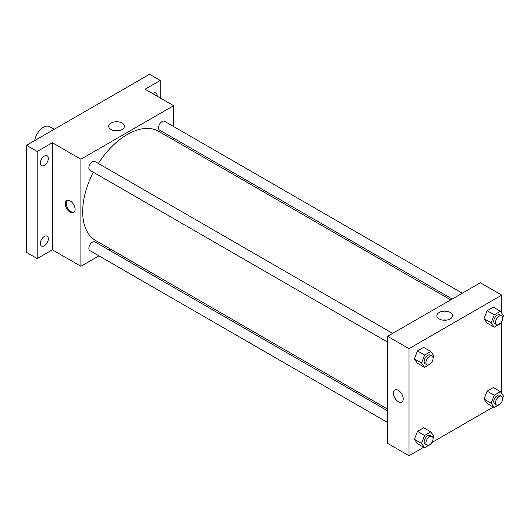 <?xml version="1.0" encoding="UTF-8"?>
<svg xmlns="http://www.w3.org/2000/svg" width="530" height="530" viewBox="0 0 530 530"><rect width="100%" height="100%" fill="white"/><g stroke="black" fill="none" stroke-linecap="round" stroke-linejoin="round"><path stroke-width="0.79" d="M54.265 129.28L49.747 126.67A12.607 7.281 120 0 0 40.876 129.214A12.607 7.281 120 0 0 34.702 140.576M98.958 255.857L80.891 266.285L52.357 249.815L37.199 258.567L26.5 252.386L26.5 145.313L149.546 74.273L160.245 80.447L160.245 97.951M110.571 249.153L109.047 250.034M44.334 245.734A5.678 3.279 -60 0 1 41.492 246.019A5.678 3.279 -60 0 1 40.624 241.475A5.678 3.279 -60 0 1 44.334 236.473A5.678 3.279 -60 0 1 47.17 236.188A5.678 3.279 -60 0 1 48.038 240.739A5.678 3.279 -60 0 1 44.334 245.734M44.334 165.347A5.678 3.279 -60 0 1 41.492 165.632A5.678 3.279 -60 0 1 40.624 161.08A5.678 3.279 -60 0 1 44.334 156.078A5.678 3.279 -60 0 1 47.17 155.8A5.678 3.279 -60 0 1 48.038 160.345A5.678 3.279 -60 0 1 44.334 165.347M52.357 249.815L52.357 142.736L37.199 151.487L26.5 145.313M37.199 258.567L37.199 151.487M80.891 266.285L80.891 159.212L52.357 142.736M80.891 159.212L173.621 105.675L145.088 89.199L160.245 80.447M111.002 129.472A7.851 4.531 180 0 1 108.703 126.266A7.851 4.531 180 0 1 116.554 121.734A7.851 4.531 180 0 1 124.411 126.266A7.851 4.531 180 0 1 119.561 130.453A7.851 4.531 180 0 1 111.002 129.472M152.66 93.572A5.678 3.279 -60 0 1 153.11 93.28A5.678 3.279 -60 0 1 155.952 92.995A5.678 3.279 -60 0 1 157.099 96.135M93.313 172.204A63.05 36.404 120 0 0 82.673 211.722A63.05 36.404 120 0 0 95.731 240.58L387.615 409.1M450.666 299.894L158.781 131.38A63.05 36.404 120 0 0 98.355 163.472M173.621 105.675L173.621 126.537M173.621 138.184L173.621 139.947M462.279 293.189L164.585 121.317A5.042 2.915 120 0 0 160.703 122.668A5.042 2.915 120 0 0 158.496 127.75A5.042 2.915 120 0 0 159.543 130.055L452.189 299.013M387.615 410.863L94.969 241.905A5.042 2.915 120 0 0 91.08 243.257A5.042 2.915 120 0 0 88.881 248.331A5.042 2.915 120 0 0 89.921 250.644L387.615 422.509M387.615 342.122L89.921 170.249A5.042 2.915 -60 0 1 89.921 164.426A5.042 2.915 -60 0 1 94.969 161.518L392.657 333.383M75.094 209.403A6.936 4.002 60 0 1 73.657 212.576A6.936 4.002 60 0 1 66.72 208.575A6.936 4.002 60 0 1 66.72 200.565A6.936 4.002 60 0 1 72.067 202.427A6.936 4.002 60 0 1 75.094 209.403M74.081 212.265A6.936 4.002 60 0 1 67.621 208.058A6.936 4.002 60 0 1 67.204 200.36M114.652 130.665A7.851 4.531 180 0 1 118.462 130.665M423.689 447.26L409.014 455.727L387.615 443.371L387.615 336.298L480.346 282.762L501.744 295.117L501.744 313.184M501.744 401.912L501.506 402.33M493.304 407.06L431.884 442.524M487.103 323.088L484.009 318.696L487.103 310.732L493.278 307.168L487.103 310.732L484.009 318.696L487.103 323.088L494.232 327.209L491.144 322.816L494.232 314.853L500.413 311.289L503.5 315.681L502.659 317.854M417.481 443.676L414.394 439.277L417.481 431.321L423.656 427.75L417.481 431.321L414.394 439.277L417.481 443.676L424.616 447.79L421.529 443.398L424.616 435.435L430.791 431.87L433.878 436.263L433.036 438.436M501.744 321.524L501.744 393.571M409.014 455.727L409.014 348.654L501.744 295.117M487.103 403.482L484.009 399.083L487.103 391.127L493.278 387.556L487.103 391.127L484.009 399.083L487.103 403.482L494.232 407.596L491.144 403.204L494.232 395.241L500.413 391.677L503.5 396.069L502.659 398.242M417.481 363.282L414.394 358.889L417.481 350.926L423.656 347.362L417.481 350.926L414.394 358.889L417.481 363.282L424.616 367.403L421.529 363.01L424.616 355.047L430.791 351.483L433.878 355.875L433.036 358.048M409.014 348.654L387.615 336.298M439.125 318.914A7.851 4.531 180 0 1 436.826 315.708A7.851 4.531 180 0 1 444.683 311.17A7.851 4.531 180 0 1 452.534 315.708A7.851 4.531 180 0 1 447.684 319.895A7.851 4.531 180 0 1 439.125 318.914M403.217 398.845A6.936 4.002 60 0 1 401.78 402.018A6.936 4.002 60 0 1 394.85 398.017A6.936 4.002 60 0 1 394.85 390.007A6.936 4.002 60 0 1 400.19 391.862A6.936 4.002 60 0 1 403.217 398.845M401.786 402.018A6.936 4.002 60 0 1 394.85 398.017A6.936 4.002 60 0 1 394.85 390.007M442.775 320.107A7.851 4.531 180 0 1 446.585 320.107M430.983 363.348L424.616 367.403M432.01 356.1L430.227 355.074A5.042 2.915 120 0 0 426.339 356.425A5.042 2.915 120 0 0 424.139 361.5A5.042 2.915 120 0 0 425.179 363.812L426.961 364.839A5.042 2.915 120 0 0 432.01 361.93A5.042 2.915 120 0 0 432.01 356.1A5.042 2.915 120 0 0 428.121 357.452A5.042 2.915 120 0 0 425.921 362.533A5.042 2.915 120 0 0 426.961 364.839M421.529 363.01L414.394 358.889M424.616 355.047L417.481 350.926M430.791 351.483L423.656 347.362M500.598 323.154L494.232 327.209M501.625 315.906L499.843 314.88A5.042 2.915 120 0 0 495.961 316.231A5.042 2.915 120 0 0 493.755 321.306A5.042 2.915 120 0 0 494.801 323.618L496.583 324.645A5.042 2.915 120 0 0 501.625 321.73A5.042 2.915 120 0 0 501.625 315.906A5.042 2.915 120 0 0 497.743 317.258A5.042 2.915 120 0 0 495.537 322.339A5.042 2.915 120 0 0 496.583 324.645M491.144 322.816L484.009 318.696M494.232 314.853L487.103 310.732M500.413 311.289L493.278 307.168M430.983 443.736L424.616 447.79M432.01 436.495L430.227 435.461A5.042 2.915 120 0 0 426.339 436.813A5.042 2.915 120 0 0 424.139 441.894A5.042 2.915 120 0 0 425.179 444.2L426.961 445.226A5.042 2.915 120 0 0 432.01 442.318A5.042 2.915 120 0 0 432.01 436.495A5.042 2.915 120 0 0 428.121 437.846A5.042 2.915 120 0 0 425.921 442.921A5.042 2.915 120 0 0 426.961 445.226M421.529 443.398L414.394 439.277M424.616 435.435L417.481 431.321M430.791 431.87L423.656 427.75M500.598 403.542L494.232 407.596M501.625 396.301L499.843 395.267A5.042 2.915 120 0 0 495.961 396.619A5.042 2.915 120 0 0 493.755 401.694A5.042 2.915 120 0 0 494.801 404.006L496.583 405.033A5.042 2.915 120 0 0 501.625 402.124A5.042 2.915 120 0 0 501.625 396.301A5.042 2.915 120 0 0 497.743 397.652A5.042 2.915 120 0 0 495.537 402.727A5.042 2.915 120 0 0 496.583 405.033M491.144 403.204L484.009 399.083M494.232 395.241L487.103 391.127M500.413 391.677L493.278 387.556"/></g></svg>
